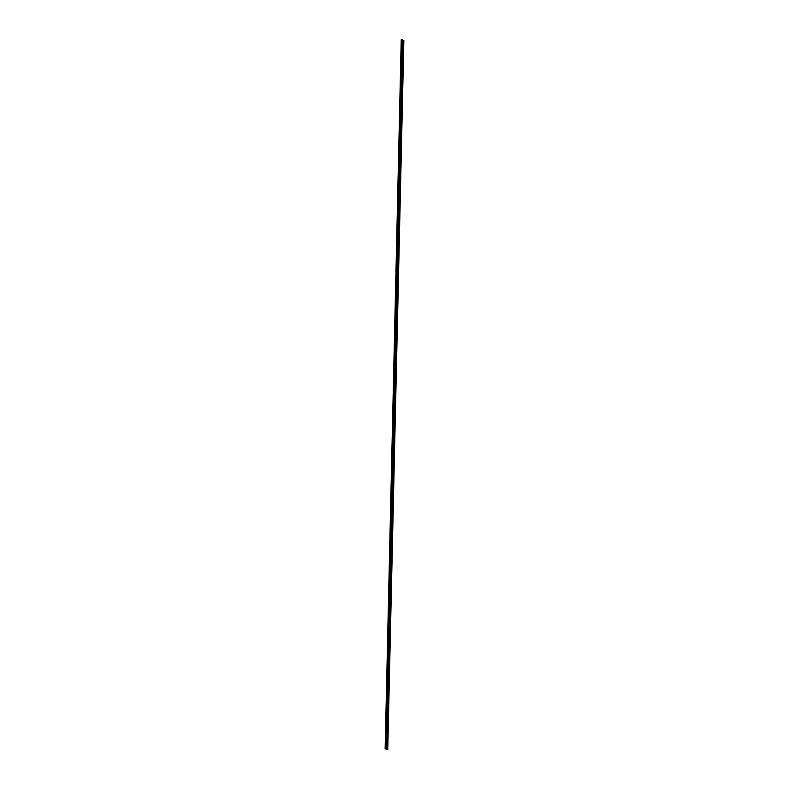 <?xml version="1.0" encoding="UTF-8"?>
<svg xmlns="http://www.w3.org/2000/svg" width="789" height="789" viewBox="0 0 789 789"><rect width="100%" height="100%" fill="white"/><g stroke="black" fill="none" stroke-linecap="round" stroke-linejoin="round"><path stroke-width="1.18" d="M402.834 40.387L401.66 39.618L402.449 39.46L401.226 39.647L402.834 40.387M385.17 748.662L387.774 749.461L403.86 40.397L387.774 749.461M401.266 39.697L385.17 748.761M402.331 40.397L386.245 749.471M402.982 40.486L386.886 749.55M403.84 40.407L387.744 749.471M402.508 39.529L402.489 40.17M401.226 39.647L385.131 748.712"/></g></svg>
